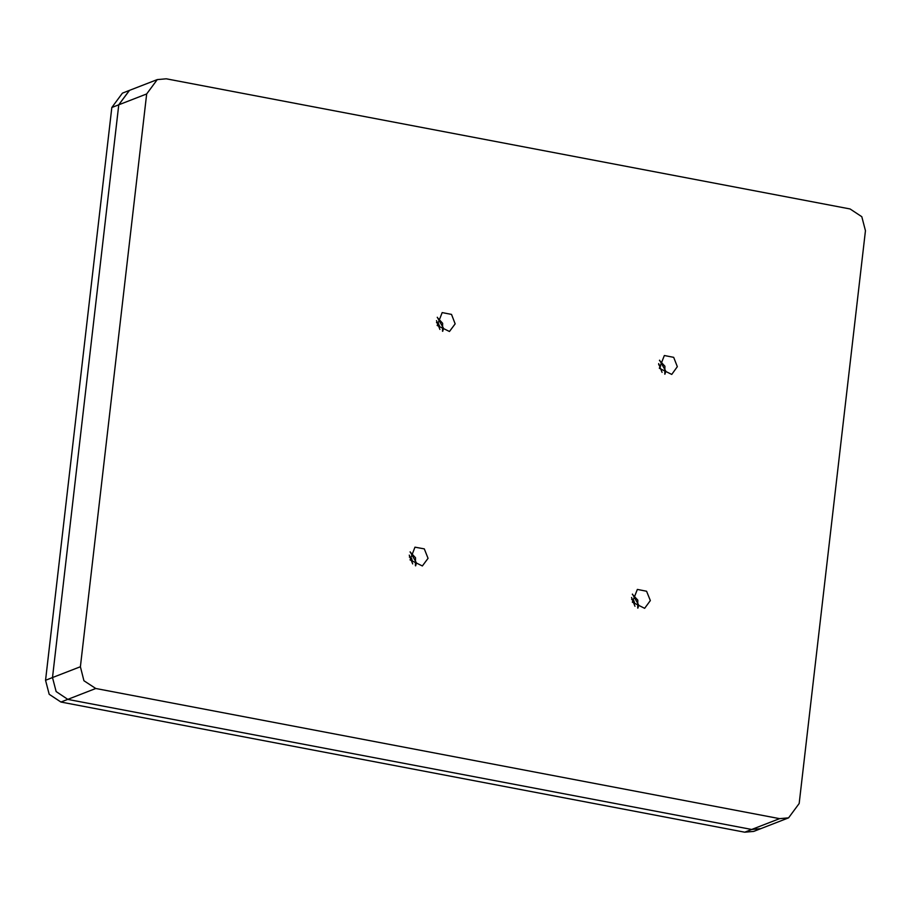 <?xml version="1.0" encoding="UTF-8"?>
<svg xmlns="http://www.w3.org/2000/svg" width="911" height="911" viewBox="0 0 911 911"><rect width="100%" height="100%" fill="white"/><g stroke="black" fill="none" stroke-linecap="round" stroke-linejoin="round"><path stroke-width="1.37" d="M637.746 608.036L637.814 600.087L632.393 594.268M415.45 565.731L415.507 557.783L410.087 551.975M664.802 374.136L664.871 366.188L659.45 360.38M442.575 331.228L442.644 323.28L437.223 317.461M865.45 230.722L861.829 216.693L850.088 208.926L166.269 78.813L157.25 79.61L146.625 93.947L80.35 666.738L83.971 680.779L95.723 688.534L779.531 818.647L788.55 817.85L799.175 803.513L865.45 230.722M422.351 565.97L410.018 559.923L415.017 547.135L424.344 548.923L428.022 558.329L422.351 565.97M449.487 331.467L437.155 325.409L442.154 312.621L451.48 314.409L455.147 323.815L449.487 331.467M644.646 608.275L632.325 602.217L637.313 589.428L646.639 591.216L650.317 600.622L644.646 608.275M671.714 374.375L659.382 368.329L664.381 355.529L673.707 357.317L677.385 366.734L671.714 374.375M779.531 818.647L751.7 829.477L760.708 828.68L751.7 829.477L67.881 699.363L751.7 829.477L744.731 832.187L60.912 702.074L49.171 694.307L45.55 680.278L52.508 677.568L56.129 691.608L67.881 699.363L56.129 691.608L52.508 677.568L118.783 104.776L52.508 677.568L80.35 666.738M635.024 606.214L631.608 597.457M412.717 563.92L409.312 555.152M662.081 372.326L658.676 363.557M439.854 329.406L436.449 320.649M660.714 366.154L658.653 364.787M411.783 558.602L409.335 557.099M634.079 600.896L631.642 599.404M438.908 324.088L436.471 322.596M415.61 565.811L416.418 562.839L410.166 551.815M442.735 331.297L443.555 328.336L437.291 317.301M637.905 608.104L638.713 605.143L632.462 594.109M664.962 374.205L665.782 371.244L659.518 360.209M157.25 79.61L129.419 90.44L118.783 104.776L129.453 90.428M744.731 832.187L753.75 831.39L788.55 817.85M45.55 680.278L111.825 107.487L146.625 93.947M129.419 90.44L122.45 93.15L111.825 107.487M411.601 560.174L412.273 559.912M633.897 602.467L634.568 602.205M438.738 325.66L439.409 325.398M60.912 702.074L95.723 688.534"/></g></svg>
